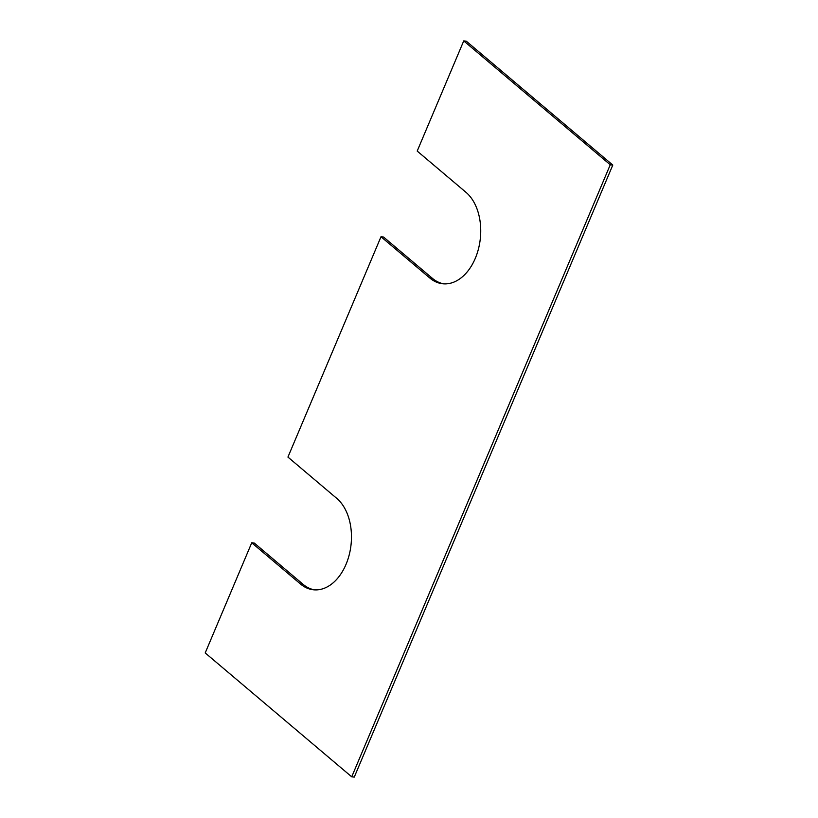 <?xml version="1.0" encoding="UTF-8"?>
<svg xmlns="http://www.w3.org/2000/svg" width="818" height="818" viewBox="0 0 818 818"><rect width="100%" height="100%" fill="white"/><g stroke="black" fill="none" stroke-linecap="round" stroke-linejoin="round"><path stroke-width="1.23" d="M351.72 776.824L610.259 164.776L612.794 165.062L354.266 777.1L351.72 776.824L205.206 652.938L251.739 542.774L254.286 543.05L303.12 584.349A48.845 32.556 -83.8 0 0 314.654 589.88M612.794 165.062L466.28 41.176L463.734 40.9L417.2 151.064L466.035 192.363A48.845 32.556 96.2 0 1 478.479 248.836A48.845 32.556 96.2 0 1 442.65 283.764A48.845 32.556 96.2 0 1 429.849 278.048L381.004 236.75L383.55 237.036L432.385 278.325A48.845 32.556 96.2 0 0 443.918 283.866M610.259 164.776L463.734 40.9M381.004 236.75L287.936 457.088L336.771 498.387A48.845 32.556 -83.8 0 1 349.214 554.86A48.845 32.556 -83.8 0 1 313.376 589.778A48.845 32.556 -83.8 0 1 300.574 584.072L251.739 542.774M429.849 278.048L432.385 278.325M300.574 584.072L303.12 584.349"/></g></svg>
